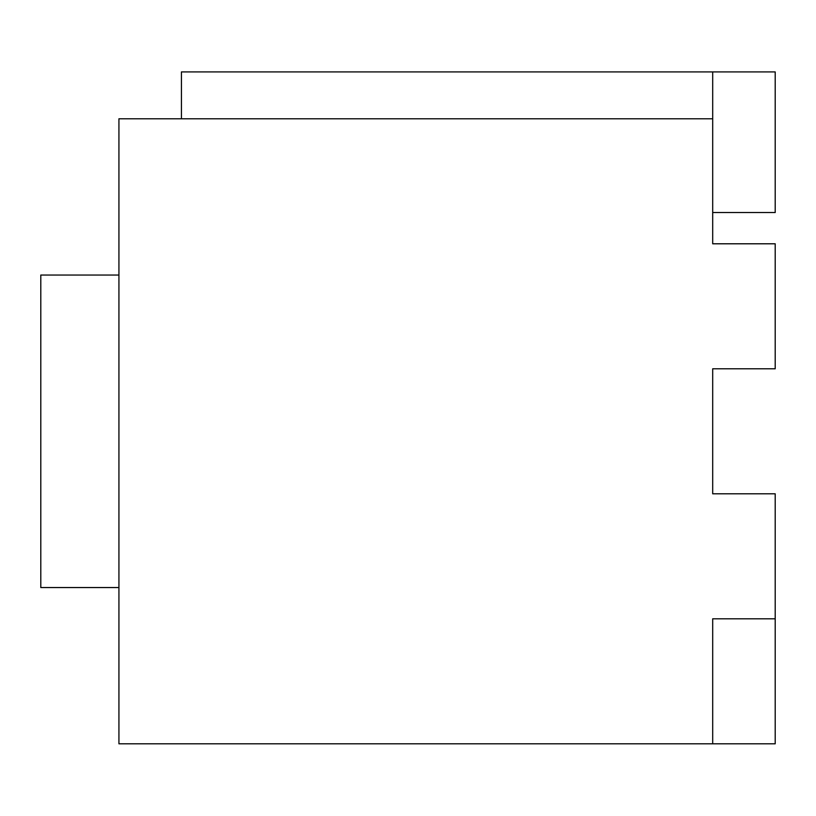 <?xml version="1.0" encoding="UTF-8"?>
<svg xmlns="http://www.w3.org/2000/svg" width="816" height="816" viewBox="0 0 816 816"><rect width="100%" height="100%" fill="white"/><g stroke="black" fill="none" stroke-linecap="round" stroke-linejoin="round"><path stroke-width="1.22" d="M775.2 618.803L775.2 493.802L712.694 493.802L712.694 368.791L775.2 368.791L775.2 243.79L712.694 243.79L712.694 118.789L118.932 118.789L118.932 743.804L712.694 743.804L712.694 618.803L775.2 618.803L775.2 743.804L712.694 743.804M712.694 118.789L712.694 71.91L181.427 71.91L181.427 118.789M712.694 212.537L775.2 212.537L775.2 71.91L712.694 71.91M118.932 587.551L40.8 587.551L40.8 275.043L118.932 275.043M689.255 743.804L486.132 743.804M478.319 71.91L697.068 71.91"/></g></svg>

